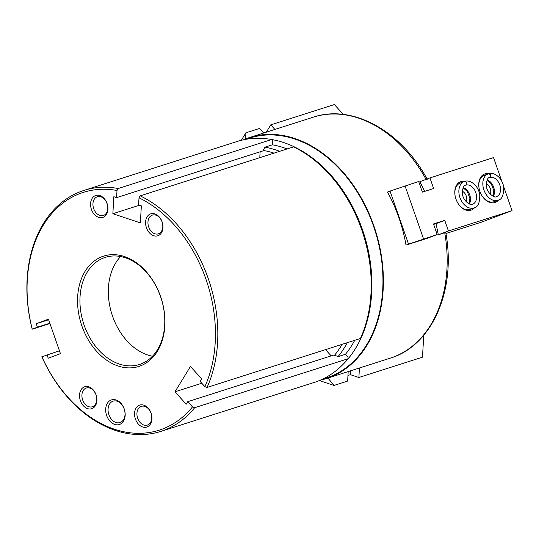<?xml version="1.0" encoding="UTF-8"?>
<svg xmlns="http://www.w3.org/2000/svg" width="539" height="539" viewBox="0 0 539 539"><rect width="100%" height="100%" fill="white"/><g stroke="black" fill="none" stroke-linecap="round" stroke-linejoin="round"><path stroke-width="0.81" d="M444.567 232.942C446.076 232.363 446.13 232.296 444.729 232.733L438.274 234.795L448.441 230.975L512.05 210.661L503.662 186.609M320.22 380.19A126.483 91.724 -107.7 0 0 326.398 378.546A126.483 91.724 -107.7 0 0 381.996 260.027A126.483 91.724 -107.7 0 0 294.813 138.516A126.483 91.724 -107.7 0 0 249.442 137.56A126.483 91.724 -107.7 0 0 243.453 139.796M433.652 224.399L435.957 223.665A126.483 91.724 72.3 0 1 438.274 234.795M408.542 244.147L437.196 234.566L427.029 238.386L406.015 245.097L408.542 244.147L390.034 191.082L418.688 181.502L422.387 192.113L433.639 188.522L429.933 177.91L419.766 181.731A126.483 91.724 72.3 0 1 424.651 191.392M390.034 191.082L387.501 192.039A126.483 91.724 72.3 0 1 406.015 245.097M59.458 350.801L41.833 356.784A126.483 91.724 -107.7 0 0 160.831 431.409A126.483 91.724 -107.7 0 0 194.653 407.72L192.49 406.898L187.761 401.676L186.211 404.21L174.973 391.799L190.449 366.48L201.687 378.883L200.137 381.417L204.874 386.645L207.037 387.46A126.483 91.724 -107.7 0 0 140.207 195.852L139.008 197.806L138.597 204.968L141.346 205.885L140.369 222.883L112.86 213.713L139.406 205.238M160.831 431.409L314.23 382.427A126.483 91.724 -107.7 0 0 348.053 358.738L194.653 407.72M140.207 195.852L293.6 146.871A126.483 91.724 -107.7 0 1 360.436 338.479L207.037 387.46M201.788 383.236L174.973 391.799M325.502 349.629L331.168 355.881M348.053 358.738L348.093 357.209L345.445 354.285L338.034 356.65L334.146 354.931L187.761 401.676M47.021 354.777L48.227 358.226L60.442 353.631L48.416 319.142L36.194 323.73L37.4 327.18L32.205 329.194L49.945 323.528M48.631 319.762L36.194 323.73M49.831 323.211L37.4 327.18M118.203 188.515L271.595 139.534L272.606 140.787L272.377 144.796L264.966 147.167L262.978 150.886L116.586 197.631L117.003 190.476L118.203 188.515A126.483 91.724 -107.7 0 0 83.882 190.429A126.483 91.724 -107.7 0 0 32.205 329.194M260.121 151.796L259.785 157.664M116.586 197.631L113.837 196.715L112.86 213.713M204.874 386.645A124.799 90.498 -107.7 0 0 139.008 197.806M41.88 356.71A124.799 90.498 -107.7 0 0 192.49 406.898M322.288 379.267L326.223 378.007A125.924 91.313 -107.7 0 0 381.578 260.02A125.924 91.313 -107.7 0 0 294.779 139.049A125.924 91.313 -107.7 0 0 249.611 138.099L245.676 139.358M342.858 364.559A125.924 91.313 -107.7 0 0 366.217 241.917A125.924 91.313 -107.7 0 0 283.716 142.579A125.924 91.313 -107.7 0 0 270.962 139.419M287.098 148.946A120.581 87.446 -107.7 0 0 272.377 144.796M345.445 354.285A120.581 87.446 -107.7 0 0 354.756 340.291M271.595 139.534A126.483 91.724 -107.7 0 0 237.275 141.447L83.882 190.429M117.003 190.476A124.799 90.498 -107.7 0 0 32.252 329.113M118.095 365.994A57.902 41.988 72.3 0 1 77.656 296.746A57.902 41.988 72.3 0 1 124.408 256.551A57.902 41.988 72.3 0 1 164.84 325.805A57.902 41.988 72.3 0 1 118.095 365.994M154.902 213.922A11.521 8.354 -107.7 0 0 146.446 227.754A11.521 8.354 -107.7 0 0 161.471 232.76A11.521 8.354 -107.7 0 0 154.902 213.922M143.873 405.18A11.521 8.354 -107.7 0 0 135.417 419.012A11.521 8.354 -107.7 0 0 150.448 424.025A11.521 8.354 -107.7 0 0 143.873 405.18M99.883 195.583A11.521 8.354 -107.7 0 0 91.428 209.415A11.521 8.354 -107.7 0 0 106.453 214.428A11.521 8.354 -107.7 0 0 99.883 195.583M88.854 386.847A11.521 8.354 -107.7 0 0 80.399 400.679A11.521 8.354 -107.7 0 0 95.43 405.685A11.521 8.354 -107.7 0 0 88.854 386.847M116.134 399.999A12.929 9.379 -107.7 0 0 106.648 415.522A12.929 9.379 -107.7 0 0 123.505 421.134A12.929 9.379 -107.7 0 0 116.134 399.999M273.96 153.137A117.825 85.445 -107.7 0 0 263.005 150.368M279.687 151.311A120.581 87.446 -107.7 0 0 264.966 147.167M338.034 356.65A120.581 87.446 -107.7 0 0 347.338 342.656M334.49 355.309A117.825 85.445 -107.7 0 0 342.144 344.32M120.635 256.544A56.218 40.769 -107.7 0 0 111.917 314.257A56.218 40.769 -107.7 0 0 152.47 356.232M125.419 257.79A56.218 40.769 -107.7 0 0 105.253 257.373A56.218 40.769 -107.7 0 0 83.525 323.319A56.218 40.769 -107.7 0 0 139.46 364.472A56.218 40.769 -107.7 0 0 164.166 311.798A56.218 40.769 -107.7 0 0 125.419 257.79M117.152 401.238A11.245 8.152 -107.7 0 0 113.116 401.157A11.245 8.152 -107.7 0 0 108.77 414.343A11.245 8.152 -107.7 0 0 119.954 422.576A11.245 8.152 -107.7 0 0 124.9 412.039A11.245 8.152 -107.7 0 0 117.152 401.238M89.872 388.087A9.837 7.135 -107.7 0 0 86.341 388.013A9.837 7.135 -107.7 0 0 82.534 399.554A9.837 7.135 -107.7 0 0 92.324 406.756A9.837 7.135 -107.7 0 0 96.649 397.539A9.837 7.135 -107.7 0 0 89.872 388.087M100.901 196.823A9.837 7.135 -107.7 0 0 97.37 196.748A9.837 7.135 -107.7 0 0 93.564 208.29A9.837 7.135 -107.7 0 0 103.353 215.492A9.837 7.135 -107.7 0 0 107.679 206.275A9.837 7.135 -107.7 0 0 100.901 196.823M144.89 406.419A9.837 7.135 -107.7 0 0 141.359 406.345A9.837 7.135 -107.7 0 0 137.553 417.893A9.837 7.135 -107.7 0 0 147.342 425.089A9.837 7.135 -107.7 0 0 151.668 415.872A9.837 7.135 -107.7 0 0 144.89 406.419M155.919 215.162A9.837 7.135 -107.7 0 0 152.389 215.088A9.837 7.135 -107.7 0 0 148.582 226.629A9.837 7.135 -107.7 0 0 158.372 233.832A9.837 7.135 -107.7 0 0 162.697 224.615A9.837 7.135 -107.7 0 0 155.919 215.162M327.948 378.048L333.991 385.439L347.635 381.08L348.181 371.587M359.432 367.996L358.88 377.489L350.417 374.672L347.958 375.454M423.755 335.231L422.488 357.175L358.88 377.489M350.64 370.798L350.417 374.672M319.351 380.561L333.991 385.439M501.782 181.232L493.542 157.604L429.933 177.91M512.05 210.661L481.502 222.142L445.928 233.502M437.196 234.566L433.497 223.954L444.742 220.363L448.441 230.975M435.957 223.665L444.742 220.363M498.548 199.996A15.18 10.443 -110.6 0 1 482.311 196.243A15.18 10.443 -110.6 0 1 478.922 187.228A15.18 10.443 -110.6 0 1 484.891 173.929A15.18 10.443 -110.6 0 1 488.671 173.713M474.576 207.65A15.18 10.443 -110.6 0 1 458.345 203.897A15.18 10.443 -110.6 0 1 454.956 194.882A15.18 10.443 -110.6 0 1 460.926 181.582A15.18 10.443 -110.6 0 1 464.706 181.367M423.553 238.925L405.045 185.861M465.447 185.281L465.797 185.147C467.05 183.28 466.592 182.047 464.416 181.461A14.054 9.668 69.4 0 0 464.227 181.528A14.054 9.668 69.4 0 0 460.117 198.089A14.054 9.668 69.4 0 0 474.111 207.845L470.102 209.348A14.054 9.668 -110.6 0 1 458.244 203.742M454.983 195.064A14.054 9.668 -110.6 0 1 460.212 183.038A14.054 9.668 -110.6 0 1 460.535 182.93M462.28 191.224A6.913 4.757 -110.6 0 1 466.269 201.829M489.412 177.627L489.769 177.493C491.022 175.626 490.557 174.393 488.381 173.807A14.054 9.668 69.4 0 0 488.193 173.875A14.054 9.668 69.4 0 0 484.083 190.435A14.054 9.668 69.4 0 0 498.076 200.191L494.068 201.694A14.054 9.668 -110.6 0 1 482.21 196.088M478.949 187.41A14.054 9.668 -110.6 0 1 484.184 175.384A14.054 9.668 -110.6 0 1 484.5 175.276M486.245 183.57A6.913 4.757 -110.6 0 1 490.234 194.175M464.564 181.421L464.739 181.36C467.96 180.316 471.389 181.508 475.021 184.938C477.52 187.653 479.11 190.914 479.771 194.727C479.825 202.819 477.938 207.192 474.111 207.845M465.379 185.308L465.871 185.126C467.185 183.233 466.781 181.987 464.665 181.38M488.529 173.767L488.705 173.706C491.925 172.662 495.354 173.854 498.986 177.284C501.492 179.999 503.076 183.26 503.743 187.073C503.79 195.165 501.903 199.538 498.076 200.191M489.351 177.654L489.843 177.472C491.15 175.579 490.753 174.333 488.637 173.726M263.659 133.025L259.522 128.457L245.878 132.816L241.304 140.302M245.669 138.894L245.878 132.816M274.903 129.434L270.767 124.866L334.375 104.553L343.33 114.443M266.3 132.176L270.767 124.866M426.053 179.372A126.483 91.724 -107.7 0 0 358.603 118.142A126.483 91.724 -107.7 0 0 313.233 117.192C352.493 103.784 401.555 131.105 427.245 179.386M445.753 232.45C456.472 289.726 432.298 345.775 390.189 358.172A126.483 91.724 -107.7 0 0 444.729 232.733M469.375 204.005A10.12 6.96 69.4 0 0 469.577 194.532A10.12 6.96 69.4 0 0 463.19 187.538M465.797 185.147A10.12 6.96 69.4 0 0 465.608 185.214C463.749 185.072 462.664 187.788 462.354 193.366C462.947 201.674 471.766 206.248 472.73 204.16A10.12 6.96 69.4 0 0 475.755 192.43A10.12 6.96 69.4 0 0 465.871 185.126M493.347 196.351A10.12 6.96 69.4 0 0 493.542 186.878A10.12 6.96 69.4 0 0 487.155 179.885M489.769 177.493A10.12 6.96 69.4 0 0 489.574 177.56C487.714 177.419 486.636 180.134 486.326 185.712C486.912 194.02 495.739 198.595 496.695 196.506A10.12 6.96 69.4 0 0 499.727 184.776A10.12 6.96 69.4 0 0 489.843 177.472M313.233 117.192L249.442 137.56M390.189 358.172L326.398 378.546M460.212 183.038L464.443 181.454M469.146 203.91L469.873 198.298L467.232 191.379L463.082 187.761M484.184 175.384L488.415 173.801M493.118 196.257L493.839 190.644L491.197 183.725L487.047 180.107"/></g></svg>
